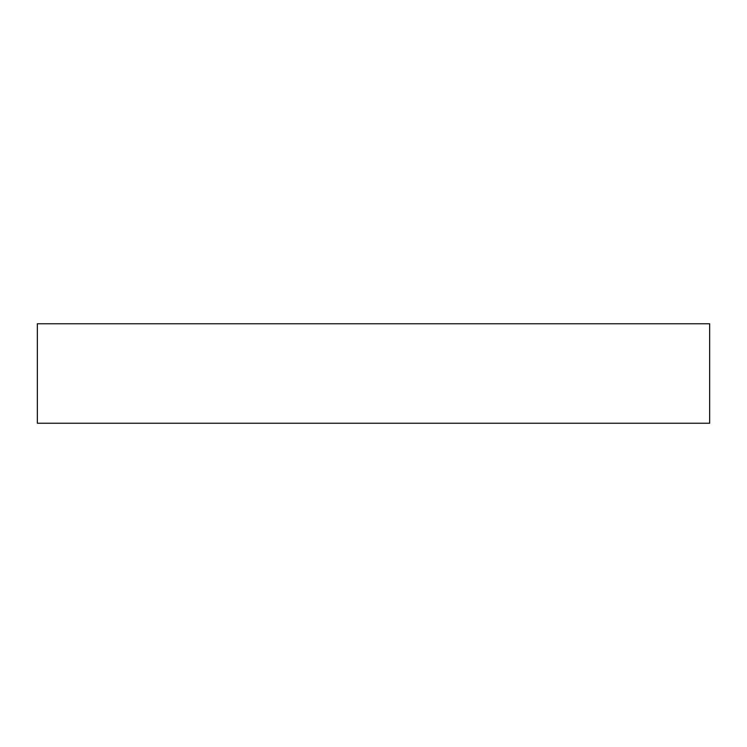 <?xml version="1.0" encoding="UTF-8"?>
<svg xmlns="http://www.w3.org/2000/svg" width="747" height="747" viewBox="0 0 747 747"><rect width="100%" height="100%" fill="white"/><g stroke="black" fill="none" stroke-linecap="round" stroke-linejoin="round"><path stroke-width="1.12" d="M37.35 323.759L37.35 423.241L709.65 423.241L709.65 323.759L37.35 323.759L709.65 323.759L709.65 423.241L37.35 423.241L37.35 323.759"/></g></svg>
